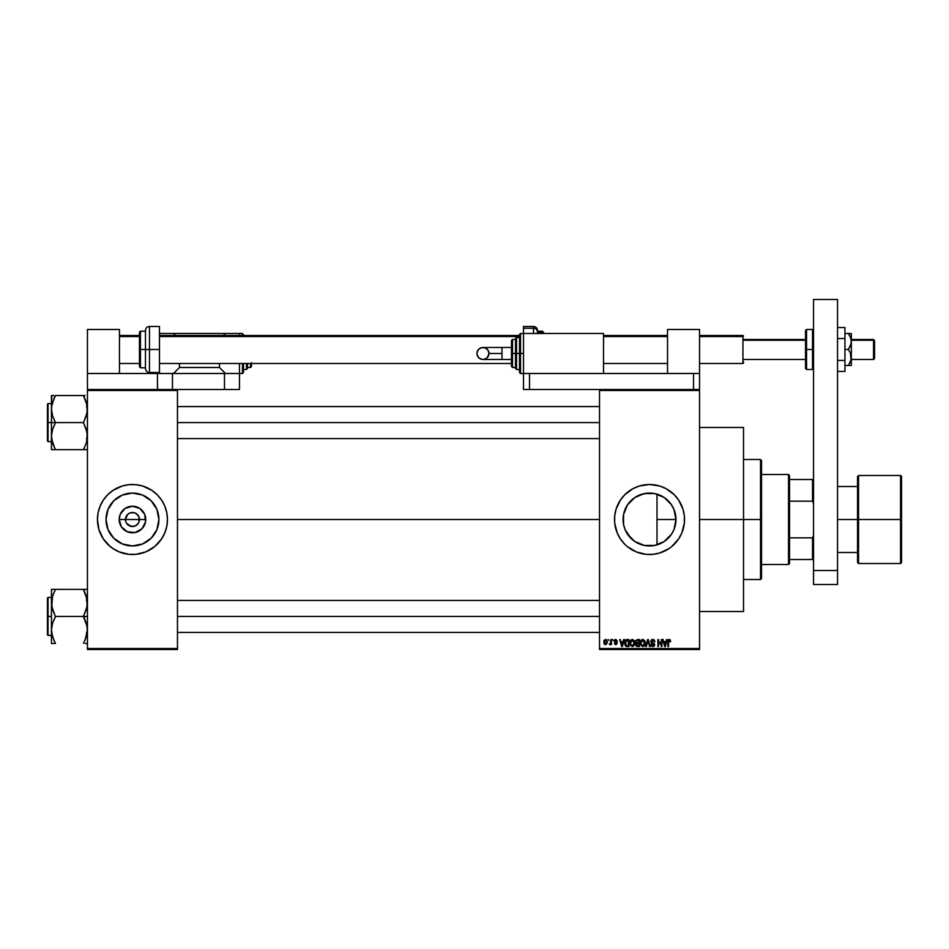 <?xml version="1.0" encoding="UTF-8"?>
<svg xmlns="http://www.w3.org/2000/svg" width="949" height="949" viewBox="0 0 949 949"><rect width="100%" height="100%" fill="white"/><g stroke="black" fill="none" stroke-linecap="round" stroke-linejoin="round"><path stroke-width="1.42" d="M125.992 522.187L125.458 519.506A6.999 6.999 0 0 0 132.457 526.505A6.999 6.999 0 0 0 139.456 519.506L145.743 519.506A13.286 13.286 0 0 1 132.457 532.792A13.286 13.286 0 0 1 119.183 519.506L139.456 519.506A6.999 6.999 0 0 1 132.457 526.505A6.999 6.999 0 0 1 125.458 519.506L127.51 514.56L129.776 513.041L133.37 512.567M132.457 526.505L128.566 525.331L126.644 523.397L131.092 526.375L135.138 525.971L131.543 526.446M138.281 523.397L135.138 525.971M158.898 519.506A26.442 26.442 0 0 1 132.457 545.948A26.442 26.442 0 0 1 106.015 519.506L108.032 509.388L113.761 500.811L122.338 495.07L132.457 493.065L142.575 495.07L151.164 500.811L156.893 509.388L158.898 519.506L156.893 529.625L151.164 538.202L142.575 543.931L132.457 545.948L122.338 543.931L113.761 538.202L108.032 529.625L106.015 519.506A26.442 26.442 0 0 1 132.457 493.065A26.442 26.442 0 0 1 158.898 519.506M164.806 532.899A35.006 35.006 0 0 0 166.787 526.351L167.463 519.506A35.006 35.006 0 0 1 132.457 554.513A35.006 35.006 0 0 1 97.45 519.506A35.006 35.006 0 0 0 98.957 529.649M97.45 519.506A35.006 35.006 0 0 1 132.457 484.5A35.006 35.006 0 0 1 167.463 519.506L166.787 512.674L164.794 506.114L161.567 500.064L157.214 494.749L151.911 490.396L142.623 486.007L135.897 484.666L129.028 484.666L122.302 486.007L113.014 490.396L107.712 494.749L103.358 500.064L100.12 506.114L98.127 512.674L97.45 519.506L98.969 529.661A35.006 35.006 0 0 0 110.226 546.541M98.969 529.661L103.358 538.949L110.25 546.565A35.006 35.006 0 0 0 112.99 548.593L119.064 551.843A35.006 35.006 0 0 0 151.876 548.629M151.935 548.593A35.006 35.006 0 0 0 154.64 546.588M119.064 551.843L129.028 554.346L135.897 554.346L145.861 551.843L154.663 546.565A35.006 35.006 0 0 0 164.794 532.899L166.787 526.339M675.534 514.738L675.617 523.765L675.961 519.506A26.442 26.442 0 0 1 649.519 545.948A26.442 26.442 0 0 1 623.078 519.506L623.647 524.975M671.168 534.702L672.07 533.314M666.317 539.934L669.342 537.004M658.653 544.323L664.407 541.357M649.045 545.948L649.958 545.948M639.223 543.86L635.225 541.749M625.118 529.684L629.234 536.47L633.647 540.657L630.99 538.368M631.31 538.676L625.094 529.625L623.588 524.667L623.493 514.809M681.88 532.864A35.006 35.006 0 0 0 684.526 519.506A35.006 35.006 0 0 1 649.519 554.513A35.006 35.006 0 0 1 614.513 519.506A35.006 35.006 0 0 0 617.17 532.864M678.63 538.937A35.006 35.006 0 0 0 681.845 532.935L684.359 522.935L684.359 516.078L683.019 509.34L678.63 500.064L674.276 494.749L666.02 488.64L659.685 486.007L649.519 484.5L639.365 486.007L633.019 488.64L624.774 494.749L620.421 500.064L616.02 509.34L614.679 516.078L614.679 522.935L617.182 532.899A35.006 35.006 0 0 0 620.409 538.937M617.182 532.899L620.421 538.949A35.006 35.006 0 0 0 627.277 546.541L636.127 551.843A35.006 35.006 0 0 0 668.95 548.629M627.348 546.588A35.006 35.006 0 0 0 630.053 548.593M636.127 551.843L646.091 554.346L652.948 554.346L659.685 553.006L668.962 548.605A35.006 35.006 0 0 0 671.69 546.588L678.63 538.949L681.856 532.899M671.762 546.541A35.006 35.006 0 0 0 678.618 538.961M699.532 519.506L743.53 519.506L743.53 427.489L743.53 519.506L699.532 519.506M177.463 519.506L599.519 519.506L177.463 519.506M138.934 516.825L136.348 513.682L133.821 512.638L136.348 513.682L138.934 516.825L138.934 522.187M663.339 542.045L660.219 543.694M668.072 538.356L664.644 541.203M670.682 535.366L668.903 537.49M675.237 525.663L674.229 528.913M673.576 530.491L672.936 531.796M655.154 493.67L657.005 494.144L657.005 544.868L655.154 545.343M623.493 524.204L623.588 514.346L627.538 504.809L634.834 497.513L644.359 493.575L654.68 493.575L664.217 497.513L671.512 504.809L673.956 509.388L675.961 519.506L673.956 529.625L671.512 534.192L664.217 541.488L654.68 545.438L644.359 545.438L634.834 541.488L627.538 534.192M624.679 528.569L623.801 525.627M627.491 534.133L625.272 530.064M634.454 541.238L633.647 540.657M641.797 544.797L644.513 545.473M599.519 389.493L699.532 389.493L599.519 389.493L599.519 390.49L699.532 390.49L699.532 648.523L599.519 648.523L599.519 389.493L529.506 389.493L529.506 373.491L693.529 373.491L693.529 389.493L693.529 373.491L699.532 373.491L699.532 329.481L667.527 329.481L667.527 373.491L667.527 329.481L699.532 329.481L699.532 389.493L699.532 373.491L529.506 373.491L529.506 389.493L599.519 389.493M599.519 649.519L699.532 649.519L699.532 389.493L699.532 390.49L599.519 390.49L599.519 648.523L699.532 648.523L699.532 649.519L599.519 649.519L599.519 648.523L599.519 649.519M608.238 639.519L608.878 640.516L608.238 639.519M612.603 639.519L613.244 640.516L612.603 639.519M623.671 639.519L623.113 641.607L620.919 641.607L619.697 639.519L621.725 646.518L622.402 646.518L624.335 639.519L623.113 641.607L620.919 641.607L619.697 639.519L621.725 646.518L622.402 646.518L624.335 639.519L622.402 646.518L621.725 646.518L619.697 639.519L620.361 639.519M634.169 640.528L631.785 639.496L630.136 641.287L630.183 644.881L632.331 646.613L634.3 645.32L634.656 641.678L632.342 639.424L630.516 640.504L629.887 643.007L632.331 646.613L634.786 642.924L634.169 640.528L632.342 639.424L630.433 640.634M644.62 640.528L642.248 639.496L640.587 641.287L640.634 644.881L642.793 646.613L644.751 645.32L645.106 641.678L642.793 639.424L640.966 640.504L640.338 643.007L642.793 646.613L645.249 642.924L644.62 640.528L642.793 639.424L640.966 640.492M652.782 639.424L651.334 639.994L650.789 641.453L651.334 642.841L653.968 644.122L653.102 645.783L650.978 644.525L651.477 646.008L652.888 646.613L654.442 645.759L654.596 644.003L651.726 642.212L651.512 640.955L653.031 640.278L654.881 641.797L654.347 640.124L652.782 639.424L650.789 641.453L654.063 644.668L652.876 645.794L650.978 644.525L652.888 646.613L654.703 644.691L651.429 641.441L652.722 640.243L654.881 641.797L652.782 639.424M666.578 639.519L666.032 641.607L663.826 641.607L662.616 639.519L664.644 646.518L665.308 646.518L667.254 639.519L666.032 641.607L663.826 641.607L662.616 639.519L664.644 646.518L665.308 646.518L667.254 639.519L665.308 646.518L664.644 646.518L662.616 639.519L663.28 639.519M620.421 538.949L624.774 544.252M668.962 548.605L671.726 546.565M670.326 639.923L668.938 639.472L667.989 640.611L667.882 646.518L668.523 646.518L668.713 640.563L669.626 640.338L670.706 641.607L669.33 639.424L667.882 641.773L667.882 646.518L668.523 646.518L668.618 640.777L669.294 640.243L670.053 641.477M661.251 639.519L661.251 645.118L657.882 639.519L657.882 646.518L658.523 646.518L658.523 640.907L661.88 646.518L661.88 639.519L661.251 639.519L661.88 639.519L661.251 639.519L661.251 645.118L657.882 639.519L657.882 646.518L658.523 646.518L658.523 640.907L661.88 646.518L661.88 639.519L661.88 646.518L661.204 646.518M647.74 641.441L646.34 646.518L645.676 646.518L647.669 639.519L645.676 646.518L646.34 646.518L648.025 640.338L649.519 646.518L650.184 646.518L648.297 639.519L645.676 646.518L646.34 646.518L648.025 640.338L649.519 646.518L650.184 646.518L648.297 639.519L650.184 646.518L649.519 646.518L648.274 641.441M637.455 639.519L635.628 640.777L636.388 643.292L635.818 645.45L636.755 646.435L639.424 646.518L639.424 639.519L637.455 639.519L639.424 639.519L637.455 639.519L635.522 641.571L636.388 643.292L635.7 644.762L637.455 646.518L639.424 646.518L639.424 639.519L639.424 646.518L637.455 646.518L635.7 644.762L636.388 643.292L635.522 641.571M627.111 639.519L625.166 640.694L624.857 644.561L625.96 646.293L628.973 646.518L628.973 639.519L627.111 639.519L628.973 639.519L627.111 639.519L624.703 643.054L626.186 646.388L628.973 646.518L628.973 639.519L628.973 646.518M615.782 639.424L614.24 641.073L616.553 643.114L615.782 643.98L614.335 643.244L615.948 644.703L617.218 642.947L614.94 640.622L615.937 640.172L617.336 641.061L615.782 639.424L614.24 641.073L616.613 643.351L615.782 643.98L614.335 643.244L615.806 644.703L617.241 643.244L614.881 640.943L615.735 640.16L617.336 641.061L615.628 639.436M610.788 639.519L610.634 643.327L609.424 644.43L610.788 643.802L611.429 644.608L611.429 639.519L610.788 639.519L611.429 639.519L610.788 639.519L610.67 643.197L609.424 644.43L610.788 643.802L611.429 644.608L611.429 639.519L611.429 644.608L610.788 644.608M605.557 639.424L604.122 640.361L603.789 642.331L604.264 644.003L605.676 644.703L607.265 642.947L606.731 639.982L605.557 639.424L603.789 642.117L605.557 644.703L607.336 642.07L605.557 639.424M649.958 493.065L654.43 493.527M635.225 497.252L641.797 494.215L649.033 493.065M644.513 493.539L653.991 493.444M641.797 494.215L639.223 495.153M633.671 498.344L634.454 497.774M623.647 514.038L627.491 504.868M625.284 508.937L625.889 507.632M674.229 510.088L675.237 513.326M672.082 505.71L673.576 508.534M668.891 501.511L671.157 504.299M664.395 497.644L668.072 500.657M660.207 495.319L663.375 496.979M623.801 513.373L623.078 519.506A26.442 26.442 0 0 1 649.519 493.065A26.442 26.442 0 0 1 675.961 519.506L657.005 519.506L657.005 494.144L658.665 494.69M139.456 519.506L125.458 519.506A6.999 6.999 0 0 1 132.457 512.507A6.999 6.999 0 0 1 139.456 519.506A6.999 6.999 0 0 0 132.457 512.507A6.999 6.999 0 0 0 125.458 519.506L119.183 519.506L120.191 514.417L125.078 508.462L132.457 506.22L139.835 508.462L144.734 514.417L145.482 522.092L141.852 528.901L135.055 532.531L127.38 531.772L121.413 526.885L119.183 519.506A13.286 13.286 0 0 1 132.457 506.22A13.286 13.286 0 0 1 145.743 519.506L139.456 519.506M87.45 649.519L177.463 649.519L177.463 648.523L87.45 648.523L87.45 390.49L177.463 390.49L177.463 648.523L177.463 389.493L87.45 389.493L224.474 389.493L177.463 389.493L177.463 390.49L87.45 390.49L87.45 389.493L87.45 648.523L177.463 648.523L177.463 649.519L87.45 649.519L87.45 648.523L87.45 649.519M107.712 544.252L113.014 548.605M154.663 546.565L161.567 538.949L164.794 532.899M743.53 611.512L743.53 519.506L743.53 611.512L699.532 611.512M617.17 506.149A35.006 35.006 0 0 0 614.513 519.506A35.006 35.006 0 0 1 649.519 484.5A35.006 35.006 0 0 1 684.526 519.506A35.006 35.006 0 0 0 681.88 506.149M681.845 506.078A35.006 35.006 0 0 0 678.63 500.064M678.618 500.052A35.006 35.006 0 0 0 671.762 492.472M671.69 492.424A35.006 35.006 0 0 0 668.986 490.419M662.912 487.169A35.006 35.006 0 0 0 627.348 492.424M627.277 492.472A35.006 35.006 0 0 0 617.194 506.078M674.276 494.749L671.726 492.448M656.352 485.176L655.273 484.975M642.687 553.836L643.766 554.038M639.401 495.081L633.659 498.344M664.62 497.798L660.967 495.663M669.342 501.997L666.317 499.079M673.92 509.328L670.67 503.634M657.005 544.868L657.005 519.506L675.961 519.506L673.98 509.459M675.617 515.271L675.463 514.405M167.463 519.506A35.006 35.006 0 0 0 166.799 512.697L167.297 516.078M166.787 512.662A35.006 35.006 0 0 0 165.956 509.364M165.956 509.328A35.006 35.006 0 0 0 164.806 506.114M164.794 506.102A35.006 35.006 0 0 0 154.699 492.472L157.214 494.749M154.64 492.424A35.006 35.006 0 0 0 151.935 490.419M145.861 487.169A35.006 35.006 0 0 0 113.038 490.384M112.99 490.419A35.006 35.006 0 0 0 110.286 492.424M110.226 492.472A35.006 35.006 0 0 0 98.969 509.328M98.957 509.364A35.006 35.006 0 0 0 98.127 512.662M97.628 522.935L98.127 526.339M154.853 505.437L154.45 504.821M147.154 497.513L142.575 495.07M118.388 497.11L117.771 497.513M110.475 504.809L108.032 509.388M110.072 533.575L110.464 534.192M117.771 541.488L122.338 543.931M146.526 541.891L147.142 541.499M154.45 534.192L156.893 529.625M126.644 515.615L125.992 516.825M132.457 512.507L129.776 513.041M669.519 640.29L670.065 641.702L669.294 640.243L668.523 641.714M668.523 646.518L667.882 646.518L667.882 641.773M667.894 641.37L668.108 640.231M664.668 644.715L664.051 642.426L665.818 642.426L665.142 644.798M658.523 646.518L657.882 646.518L657.882 639.519L658.57 639.519M653.22 639.472L653.849 639.697M654.869 641.571L654.252 641.88L653.837 640.729M651.453 641.204L652.722 640.243L651.56 641.987M652.793 642.698L651.951 642.39M654.68 645.059L654.229 646.055M650.978 644.525L651.643 644.691M651.666 644.798L653.102 645.783M651.619 644.561L652.876 645.794L654.063 644.668L650.789 641.453L652.865 643.493M651.607 644.43L652.876 645.794L653.814 643.908M652.876 645.794L654.063 644.668L652.876 645.794M651.097 640.314L651.987 639.555M644.881 641.026L645.095 641.654M645.225 643.552L645.142 644.169M644.407 645.83L642.781 646.613M641.133 640.278L641.738 639.721M642.39 645.735L641.643 645.273M641.18 641.56L641.239 644.62L642.781 645.794L641.239 644.62L640.978 643.031L642.793 640.243L643.813 640.646L642.793 640.243L644.608 642.912L643.019 645.771L644.596 642.461L644.276 644.786L642.9 645.783M640.978 643.031L641.334 641.227M644.229 641.18L644.596 642.461M635.711 644.549L636.388 643.292M636.186 641.227L636.779 640.421L636.174 641.832L637.538 642.793L636.15 641.571L636.779 640.421L636.293 640.895M636.862 640.397L636.15 641.571L636.945 640.373M637.431 645.7L636.34 644.644L637.431 643.612L636.34 644.644L637.681 645.7L636.34 644.644L636.933 643.683L638.796 643.612L638.796 645.7L637.396 645.7M637.443 640.338L638.796 640.338L638.796 642.793L637.265 642.781L638.796 642.793L638.796 640.338L636.708 640.468M637.598 643.612L638.796 643.612L638.796 645.7L637.681 645.7M634.762 643.552L634.691 644.157M632.331 645.794L630.788 644.62L632.331 645.794L634.157 642.912L632.331 645.794L631.192 645.273M630.729 641.56L630.788 644.62L630.516 643.031L632.342 640.243L634.157 642.912L633.019 645.64M630.516 643.031L630.871 641.227M633.956 641.571L634.134 642.461M627.194 646.518L626.067 646.34M625.166 645.403L624.857 644.561M624.715 642.509L624.845 641.619M625.699 639.958L626.506 639.579M625.498 644.466L625.379 643.861M626.814 640.361L625.332 643.066L625.593 641.358L628.333 640.338L628.333 645.7L626.304 645.557L625.498 641.643M626.304 645.557L628.333 645.7L628.333 640.338L625.593 641.358L626.672 640.373M625.344 642.639L625.367 643.766M625.996 640.705L625.593 641.358M622.022 645.794L621.132 642.426L622.9 642.426L621.927 645.379M617.336 641.061L615.735 640.16L614.881 640.943L617.241 643.244L615.237 644.608M615.925 640.172L616.696 641.156L615.735 640.16L616.696 641.156L615.735 640.16L614.881 640.943L615.676 641.69M616.126 644.679L614.335 643.244L615.782 643.98L616.613 643.351L615.13 642.449M615.806 644.703L614.335 643.244M615.782 643.98L616.613 643.351L615.782 643.98L614.976 643.161L615.782 643.98L616.399 642.936L614.24 641.073M616.601 643.232L615.865 642.71M616.399 642.936L615.676 642.639M614.454 640.16L615.166 639.531M610.729 643.944L609.424 644.43L610.788 642.165M610.029 644.703L609.424 644.43L610.029 644.703M609.602 643.707L610.67 643.197M606.625 639.863L607.336 642.07M604.904 644.549L604.264 644.003M603.932 640.836L604.193 640.231M606.66 642.687L606.138 643.766M605.581 643.98L604.43 642.07L605.545 640.16L606.696 642.07M606.494 640.848L606.684 641.761M664.573 644.347L664.051 642.426L665.818 642.426L665.225 644.466M637.265 642.781L636.174 641.832M621.654 644.347L621.132 642.426L622.9 642.426L622.224 644.798M788.536 474.5L789.532 475.496L789.532 479.506L789.532 475.496L788.536 474.5L761.537 474.5L788.536 474.5L788.536 564.513L761.537 564.513L788.536 564.513L788.536 474.5M789.532 563.516L788.536 564.513L789.532 563.516L789.532 559.507L789.532 563.516M789.532 501.167L789.532 537.834L789.532 479.506L789.532 501.167L812.534 501.167L813.542 503.729L812.534 501.167L812.534 479.506L789.532 479.506L812.534 479.506L812.534 501.167L789.532 501.167M789.532 559.507L789.532 537.834L789.532 559.507L813.542 559.507L812.534 559.507L812.534 537.834L789.532 537.834L812.534 537.834L812.534 559.507L789.532 559.507M813.542 479.506L812.534 479.506L813.542 479.506M813.542 535.283L812.534 537.834L813.542 535.283M760.529 519.506L761.537 519.506L761.537 460.502L761.537 578.51L761.537 519.506L760.529 519.506L760.529 459.494L760.529 519.506L743.53 519.506L760.529 519.506L760.529 579.507L760.529 519.506M53.737 399.244L55.445 395.531L83.453 395.531L86.335 402.246L87.45 409.066L86.347 415.84L83.453 422.59L55.445 422.59L52.575 415.876L51.448 409.066L51.448 422.59L83.453 422.59L87.166 432.661L86.774 441.392M51.602 406.587L53.832 399.019L51.602 406.587M86.774 403.752L87.166 412.483L83.453 422.922L86.335 429.304L87.45 436.125L86.347 442.898L83.453 449.648L55.445 449.648L52.575 442.934L51.448 436.125L52.563 429.351L55.445 422.59L51.448 422.59L51.448 449.648L87.166 449.648M52.136 441.427L51.448 436.125L51.448 449.648M54.71 447.964L51.732 439.529M51.744 395.531L51.448 422.59L48.055 422.59L48.055 403.586L48.055 422.59L51.448 422.59L51.448 436.125L52.563 429.351L55.445 422.922L52.575 415.876L51.448 409.066L51.448 395.531L53.844 395.531M52.148 403.693L55.445 395.531L83.453 395.531L87.166 405.603M86.762 441.463L87.166 439.529M85.185 399.268L86.335 402.269M177.463 422.59L599.519 422.59L177.463 422.59M47.45 422.59L47.45 404.191L47.45 422.59L48.055 422.59L48.055 441.593L47.45 441L47.45 404.191L48.055 403.586L48.055 441.593L48.055 422.59L47.45 422.59L47.45 441L47.45 422.59M53.725 445.923L52.575 442.934M85.066 395.531L83.453 395.531M52.563 449.648L53.844 449.648M55.445 449.648L53.832 446.172M52.124 403.799L51.744 405.603M55.445 395.863L53.832 399.007M83.453 449.328L85.066 449.648M84.2 397.228L85.066 399.007M85.173 639.768L86.774 635.213M54.71 641.785L52.575 636.755L51.448 629.946L52.563 623.173L55.445 616.743L51.744 606.352L52.563 596.091L51.448 602.888L51.448 616.411L48.055 616.411L48.055 635.415L48.055 616.411L47.45 616.411L47.45 634.822L47.45 598.012L48.055 597.419L48.055 635.415L47.45 634.822L47.45 616.411L51.448 616.411L51.448 643.469L55.445 643.469L52.575 636.755L51.448 629.946L52.563 623.173L55.445 616.411L83.453 616.411L55.445 616.411L52.575 609.697L51.448 602.888L51.448 643.469M87.45 589.365L83.453 589.365L86.335 596.067L87.45 602.888L86.347 609.661L83.453 616.091L86.335 623.125L87.45 629.946L85.078 639.994L86.75 635.32M53.844 589.365L83.453 589.365L55.445 589.365L52.575 596.067L55.445 589.365L51.744 589.365M87.166 643.469L85.066 643.469M53.737 593.066L52.563 596.091M52.148 597.55L52.551 596.126M52.563 636.72L52.136 635.261M86.347 596.126L87.166 606.304L83.453 616.411L87.45 616.411L83.453 616.743L87.166 626.482L87.166 633.363M86.347 589.365L83.453 589.685L87.166 599.424M599.519 616.411L177.463 616.411L599.519 616.411M83.453 643.149L85.066 640.006M51.448 589.365L51.448 602.888L51.448 589.365M48.055 616.411L48.055 597.419L48.055 616.411M47.45 616.411L47.45 598.012L47.45 616.411M52.124 597.621L51.744 599.424M55.445 589.685L53.832 592.828M53.832 643.469L51.744 643.469M53.737 639.768L51.732 633.363M55.445 643.469L53.832 640.006M84.2 591.049L86.762 597.55M83.453 589.365L85.066 589.365M900.554 519.506L900.554 475.496L900.554 519.506L901.55 519.506L901.55 476.505L901.55 562.508L900.554 563.516L900.554 475.496L901.55 476.505L901.55 519.506L858.548 519.506L858.548 475.496L858.548 519.506L900.554 519.506L900.554 563.516L900.554 519.506M857.54 519.506L857.54 476.505L857.54 519.506L858.548 519.506L858.548 563.516L857.54 562.508L857.54 519.506L837.54 519.506L857.54 519.506L857.54 562.508L857.54 476.505L858.548 475.496L858.548 519.506L857.54 519.506M858.548 519.506L858.548 563.516L858.548 519.506M901.55 519.506L901.55 562.508L901.55 519.506M813.542 584.513L813.542 299.481L837.54 299.481L837.54 570.515L837.54 299.481L813.542 299.481L813.542 570.515L837.54 570.515L813.542 570.515L813.542 584.513L837.54 584.513L837.54 570.515L837.54 584.513L813.542 584.513M537.502 333.479L537.502 331.925A3.998 3.701 180 0 0 533.504 328.224L533.504 333.479L533.504 328.224L523.504 328.224L523.504 326.48L523.504 328.224L533.504 328.224L533.504 326.48L533.504 328.224A3.998 3.701 0 0 1 537.502 331.925L537.502 333.68M537.502 331.189L542.508 331.189L542.508 332.565A0.996 0.925 0 0 1 543.504 333.479L543.504 332.186L543.504 333.479A0.996 0.925 180 0 0 542.508 332.565L542.508 331.189L543.504 333.49M537.502 332.565L542.508 332.565L537.502 332.565L537.502 331.533M523.504 328.224L523.504 389.493L529.506 389.493L523.504 389.493L523.504 373.491L603.517 373.491L603.517 333.479L523.504 333.479L603.517 333.479L603.517 373.491L523.504 373.491L523.504 333.479L520.503 333.479L520.503 353.491L520.503 333.479L520.503 353.491L523.504 353.491L520.503 353.491L520.503 373.491L519.506 372.483L519.506 334.487L520.503 373.491L520.503 353.491L519.506 353.491L519.506 334.487L520.503 333.479M542.508 333.479L542.508 332.565L542.508 333.479M844.942 327.547L837.54 327.547L844.942 327.547L844.942 338.52L837.54 338.52L844.942 338.52L844.942 360.454L837.54 360.454L844.942 360.454L844.942 371.427L837.54 371.427L844.942 371.427L844.942 327.547M848.394 365.484L851.123 359.612L848.394 365.484L844.942 365.484L851.123 365.484L848.394 365.484L851.123 359.612L848.394 365.484L850.494 365.484M850.494 337.31L851.348 341.486L850.494 345.65L848.394 349.481L844.942 349.481L848.394 349.481L850.494 353.301L851.348 365.484L851.348 341.486L851.348 357.488L850.494 353.301L848.394 349.481L851.123 343.597L851.348 333.479L844.942 333.479L848.394 333.479L850.494 337.298L851.348 341.486L851.348 333.479L848.394 333.479L850.755 337.998M849.569 335.353L849.996 336.183M851.348 342.411L851.348 341.166M851.348 357.797L851.348 356.563M849.569 333.479L851.123 333.479M157.748 373.491L172.469 373.491L172.469 389.493L172.469 373.491L224.474 373.491L224.474 389.493L239.468 389.493L239.468 373.491L224.474 373.491L239.468 373.491L239.468 363.491L239.468 373.491L242.47 373.491L242.47 363.491L242.47 373.491L243.478 372.483L243.478 363.491L243.478 372.483M157.463 373.491L87.45 373.491L87.45 329.481L119.455 329.481L119.455 373.491L119.455 329.481L87.45 329.481L87.45 389.493L87.45 373.491L157.463 373.491L157.463 389.493L157.463 373.491L224.474 373.491L224.474 389.493L239.468 389.493L239.468 373.491M501.997 359.481L482.982 359.481C479.34 359.125 477.335 357.132 476.979 353.491A6.002 6.002 -90 0 1 482.982 347.488A6.002 6.002 -90 0 1 488.984 353.491L501.997 353.491L501.997 347.488L511.499 347.488L501.997 347.488L501.997 359.481L511.499 359.481L501.997 359.481L501.997 353.491L488.984 353.491L487.228 357.726L484.156 359.374L481.807 359.374L478.735 357.726L477.098 354.653L477.098 352.316L478.735 349.244L481.807 347.595L485.283 347.939L487.976 350.157L488.984 353.491A6.002 6.002 -90 0 1 482.982 359.481A6.002 6.002 -90 0 1 476.979 353.491C477.335 349.837 479.34 347.844 482.982 347.488L501.997 347.488M516.505 353.491L516.505 337.488L516.505 353.491L519.506 353.491L516.505 353.491L516.505 369.493L515.509 368.485L515.509 338.485L516.505 369.493L516.505 353.491L515.509 353.491L515.509 338.485L516.505 337.488L516.505 353.491M512.507 353.491L512.507 339.481L512.507 353.491L515.509 353.491L512.507 353.491L512.507 367.488L512.507 353.491L511.499 353.491L512.507 353.491M511.499 340.489L511.499 353.491L511.499 340.489L512.507 339.481L515.509 339.481M511.499 366.492L511.499 353.491L511.499 366.492L512.507 367.488L515.509 367.488M515.509 353.491L515.509 368.485L515.509 353.491M519.506 353.491L519.506 372.483L519.506 353.491M873.543 340.24L874.551 341.166L874.551 340.489L874.551 358.485L874.551 341.166L873.543 339.481L873.543 340.24L851.348 340.24L873.543 340.24L873.543 359.481L873.543 340.24M742.937 336.539L742.937 335.483L742.937 336.539L699.532 336.539L742.937 336.539L742.937 363.491L742.937 336.539M743.53 340.24L805.535 340.24L743.53 340.24M119.455 336.539L139.456 336.539L119.455 336.539M159.468 336.539L519.506 336.539L159.468 336.539M603.517 336.539L667.527 336.539L603.517 336.539M743.53 361.866L743.53 362.625M806.543 369.493L805.535 368.485L805.535 349.481L805.535 368.485L805.535 349.481L806.543 349.481L806.543 369.493L806.543 349.481L806.543 369.493L812.534 369.493L812.534 349.481L806.543 349.481L806.543 329.481L806.543 349.481L806.543 329.481L805.535 330.477L805.535 349.481L805.535 330.477L805.535 349.481L812.534 349.481L812.534 329.481L812.534 349.481L813.542 349.481L812.534 349.481L812.534 329.481L813.542 330.477M812.534 349.481L812.534 369.493L812.534 349.481M159.468 326.48L159.468 373.491L159.468 349.481L149.468 349.481L149.468 326.48L149.468 349.481L159.468 349.481L159.468 326.48L149.468 326.48L149.468 372.483C147.036 372.245 145.695 370.917 145.458 368.485L145.458 330.477L145.458 349.481L149.468 349.481L149.468 372.483L149.468 349.481L145.458 349.481L145.458 330.477C145.695 328.057 147.036 326.717 149.468 326.48M139.456 366.456L139.456 332.186L139.456 349.481L140.464 349.481L140.464 331.189L140.464 349.481L145.458 349.481L140.464 349.481L140.464 367.785L139.456 366.788M140.464 331.189L140.464 367.785L139.456 332.186L140.464 331.189L145.458 331.189M139.456 349.481L139.456 366.788L139.456 349.481M145.458 349.481L145.458 368.485L145.458 349.481M239.468 333.479L159.468 333.479L225.471 333.479L223.466 335.483L225.471 333.479L239.468 333.479L239.468 335.483L239.468 333.479L242.47 333.479L242.47 335.483L242.47 333.479L243.478 335.934M243.478 335.483L243.478 334.487M219.468 363.491L219.468 367.488L179.468 367.488L179.468 363.491L179.468 367.488L173.465 373.491L179.468 367.488L219.468 367.488L219.468 363.491M225.471 373.491L219.468 367.488L225.471 373.491M173.465 333.479L175.47 335.483L173.465 333.479M243.478 369.493L246.479 369.493L246.479 363.491L246.479 369.493L247.475 368.485L247.475 363.491L247.475 368.485M247.475 367.488L250.477 367.488L250.477 363.491M251.473 362.684L251.473 366.492L250.477 367.488M699.532 427.489L743.53 427.489M743.53 459.494L760.529 459.494L761.537 460.502M743.53 579.507L760.529 579.507L761.537 578.51M599.519 406.587L177.463 406.587M599.519 438.592L177.463 438.592M86.454 438.592L87.45 439.601M51.448 403.586L48.055 403.586M51.448 441.593L48.055 441.593M86.454 406.587L87.45 405.591M177.463 632.414L599.519 632.414M177.463 600.42L599.519 600.42M86.454 600.42L87.45 599.412M51.448 635.415L48.055 635.415M51.448 597.419L48.055 597.419M86.454 632.414L87.45 633.422M857.54 486.505L837.54 486.505M900.554 475.496L858.548 475.496M900.554 563.516L858.548 563.516M857.54 552.508L837.54 552.508M523.504 326.48L533.504 326.48C535.936 326.717 537.264 328.057 537.502 330.477M482.982 359.481C486.623 359.125 488.628 357.132 488.984 353.491C488.628 349.837 486.623 347.844 482.982 347.488M519.506 337.488L516.505 337.488M523.504 373.491L520.503 373.491M519.506 369.493L516.505 369.493M851.348 339.481L873.543 339.481L874.551 340.489M699.532 335.483L742.937 335.483L743.53 336.088M743.53 339.481L805.535 339.481M667.527 335.483L603.517 335.483M519.506 335.483L159.468 335.483M139.456 335.483L119.455 335.483M743.53 362.886L742.937 363.491L699.532 363.491M667.527 363.491L603.517 363.491M511.499 363.491L159.468 363.491M139.456 363.491L119.455 363.491M743.53 359.481L805.535 359.481M851.348 359.481L873.543 359.481L874.551 358.485M806.543 329.481L812.534 329.481M812.534 369.493L813.542 368.485M159.468 372.483L149.468 372.483M145.458 367.785L140.464 367.785"/></g></svg>
